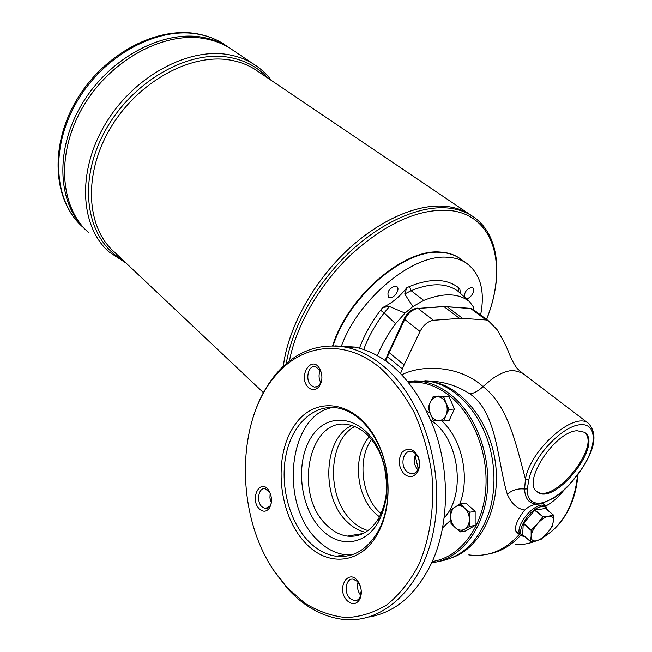 <?xml version="1.0" encoding="UTF-8"?>
<svg xmlns="http://www.w3.org/2000/svg" width="652" height="652" viewBox="0 0 652 652"><rect width="100%" height="100%" fill="white"/><g stroke="black" fill="none" stroke-linecap="round" stroke-linejoin="round"><path stroke-width="0.98" d="M520.418 535.414L515.284 530.198M524.762 536.555L520.679 535.642C518.193 533.303 518.389 529.065 521.266 522.928C526.816 513.14 533.442 507.166 541.152 505.007L545.577 505.805L547.387 509.945M401.811 374.778C421.942 364.411 459.644 365.283 483.01 386.571C507.851 405.544 515.52 442.309 525.447 479.098C530.239 449.595 574.404 410.907 588.406 423.303L522.007 372.797L513.572 370.458L511.502 370.572C505.463 371.249 498.902 374.093 491.82 379.122L483.01 386.571C478.544 390.841 474.191 393.286 469.962 393.906C458.217 386.302 445.414 382.039 431.551 381.127L429.709 381.347C460.173 384.908 489.636 419.66 495.373 462.472C501.339 505.243 481.877 546.881 452.627 557.484M469.693 526.335L475.145 525.398L475.145 511.355L465.748 503.034L460.288 503.874L464.648 508.087C467.663 510.956 469.236 514.705 469.367 519.334L469.693 526.335L464.656 529.179C461.526 530.834 458.413 530.345 455.316 527.712C452.349 524.827 450.809 521.103 450.695 516.539L451.021 509.53L460.288 503.874M469.693 512.236L469.367 519.334C469.244 523.931 467.671 527.207 464.656 529.179L460.296 531.885L455.316 527.712L451.021 523.45L450.695 516.539C450.809 512.016 452.349 508.756 455.316 506.759C458.405 505.047 461.518 505.496 464.648 508.087L469.693 512.236L475.145 511.355M460.296 531.885L465.756 530.932L475.145 525.398M433.221 396.44L443.653 397.101L448.935 409.448L445.968 415.275C444.134 418.967 441.51 420.752 438.095 420.63C434.688 420.198 432.097 418.005 430.312 414.077C428.731 410.01 428.731 406.057 430.312 402.219L433.221 396.44L438.682 396.074L449.114 396.734L454.395 409.024L449.122 420.564L443.662 421.029L433.221 420.181L428.062 407.932L430.312 402.219C432.097 398.543 434.688 396.734 438.095 396.791C441.51 397.158 444.134 399.326 445.968 403.286C447.59 407.394 447.59 411.396 445.968 415.275L443.662 421.029M386.775 484.281L384.452 466.294M305.812 543.385C327.638 566.971 360.874 564.265 377.386 534.159C391.224 510.459 391.673 472.056 378.445 444.053C358.592 400.499 315.046 393.637 294.248 425.78C272.797 456.93 278.257 515.145 305.812 543.385M308.404 541.152C316.839 549.766 326.122 554.795 336.253 556.237C353.058 557.949 366.848 549.913 377.638 532.122C390.996 509.22 391.436 472.178 378.665 445.145C368.339 424.012 354.786 411.648 338.013 408.038C314.288 403.637 292.626 423.873 286.212 454.012C279.7 484.134 288.803 520.915 308.404 541.152M448.935 409.448L454.395 409.024M333.107 407.451C288.787 413.914 278.575 503.157 317.141 539.726C325.584 548.283 334.875 553.263 345.014 554.689L351.51 554.925M321.542 529.538C339.154 548.087 365.544 545.447 378.51 521.698C389.456 499.717 389.733 476.066 379.35 450.752C363.767 416.465 329.048 410.41 312.178 435.895C294.785 460.614 299.292 507.346 321.542 529.538M326.685 525.104C332.968 531.347 339.847 535.015 347.32 536.091C360.254 537.427 370.817 531.315 379.008 517.753C389.024 497.639 389.277 476.009 379.782 452.855C371.933 436.799 361.558 427.427 348.641 424.737C309.195 415.772 292.854 494.086 326.685 525.104M320.246 370.312C318.502 374.55 318.698 378.706 320.825 382.773M415.829 453.963C413.197 459.644 413.865 464.957 417.826 469.888M358.021 582.106C356.807 586.963 357.712 591.405 360.735 595.415M270.164 493.083L269.936 497.989L271.338 502.7M404.207 474.102C409.44 478.071 413.947 477.28 417.728 471.714C420.043 467.125 420.206 462.17 418.209 456.84C413.45 448.437 408.087 446.922 402.105 452.284C397.728 459.872 398.429 467.142 404.207 474.102M406.946 471.738L410.793 473.686C413.743 474.061 416.106 472.765 417.883 469.79C419.749 466.082 419.88 462.081 418.266 457.786C416.693 454.232 414.444 452.138 411.502 451.502C403.189 449.53 399.57 465.715 406.946 471.738M347.19 600.679C352.064 605.007 356.228 604.591 359.692 599.433C362.08 594.216 361.803 588.691 358.853 582.864C349.505 566.115 335.087 588.511 347.19 600.679M360.303 586.148L357.377 581.397L353.164 579.155C345.951 577.827 343.482 592.26 349.847 598.332L354.248 600.72C356.644 600.916 358.551 599.775 359.961 597.305L361.257 590.785M308.665 387.671C312.349 390.621 315.821 390.271 319.064 386.628C322.398 381.599 322.789 375.976 320.254 369.765C312.129 353.009 296.741 377.166 308.665 387.671M321.501 373.392L320.637 371.053L315.601 366.571C308.274 364.59 304.72 380.238 311.257 385.536L314.158 387.052L317.516 386.53L319.676 384.672L321.795 379.586M438.69 561.421C463.352 557.281 480.508 539.709 490.165 508.707C495.007 490.32 495.235 471.29 490.842 451.608C482.545 414.46 456.327 385.715 429.399 381.338L414.509 380.841M423.197 381.673L423.229 381.673C433.034 383.482 442.406 387.981 451.331 395.177C476.204 415.267 491.584 456.677 486.995 494.216C482.496 531.787 458.935 559.799 431.746 562.725M259.276 508.813C262.846 512.105 266.138 511.975 269.162 508.413C272.291 503.067 272.275 497.256 269.105 490.98C260.816 476.905 249.031 498.609 259.276 508.813M269.969 492.627L265.12 488.674C258.657 487.248 256.089 501.282 261.802 506.685L265.177 508.576L269.798 506.351L271.256 503.189M407.582 381.257L429.399 381.338M432.3 561.494C458.78 557.762 481.331 529.799 485.398 492.969C489.53 456.172 474.395 415.903 450.1 396.229C436.71 385.601 422.814 380.947 408.421 382.276M545.528 508.454L535.039 510.068L542.945 516.767L548.56 516.221C551.951 515.781 553.548 517.37 553.369 520.989C552.912 524.778 550.842 528.862 547.167 533.222C543.369 537.468 539.693 540.003 536.131 540.842L530.386 541.462L522.627 534.689L530.361 541.356L531.16 536.254L531.119 530.386L523.271 523.605L522.627 534.689M542.945 516.767L534.697 510.296L523.271 523.605M523.466 523.222L531.307 530.003L537.378 523.866C541.258 519.538 544.99 516.995 548.56 516.221L553.369 514.974L553.369 520.989L552.293 526.474L547.167 533.222L541.201 539.245L536.131 540.842C532.717 541.372 531.054 539.84 531.16 536.254C531.559 532.448 533.638 528.316 537.378 523.866L542.603 517.003M547.15 509.742C546.417 507.248 544.534 506.221 541.502 506.653C528.919 508.03 512.994 536.066 524.518 536.343M522.586 534.567L530.386 541.462M584.347 432.194C601.837 445.642 553.377 505.39 536.506 491.249M563.695 490.41C558.169 497.443 552.203 502.627 545.781 505.976M588.406 423.303C598.112 433.873 595.056 450.287 579.245 472.537L579.033 472.496C597.077 449.098 598.373 422.74 580.109 424.737C562.146 425.976 533.189 456.881 528.87 479.587L527.305 488.87C527.028 498.804 531.201 503.58 539.823 503.205L538.674 504.077C533.719 504.175 529.033 506.172 524.607 510.06C516.425 520.809 513.743 528.307 516.555 532.562L517.933 533.238M524.607 510.06C517.101 508.796 511.331 503.515 507.305 494.224C497.443 462.586 497.647 413.009 469.962 393.906M538.674 504.077C529.766 504.501 525.064 499.481 524.583 489.016C517.965 488.291 512.211 490.027 507.305 494.224M527.305 488.87L524.583 489.016L525.447 479.098L528.87 479.587M517.835 533.157L516.343 532.374M538.959 504.037L543.434 503.491L543.866 504.363M539.823 503.205L542.114 502.831C551.763 500.174 561.486 493.344 571.282 482.317L571.396 482.48C565.064 489.668 558.992 494.941 553.181 498.324L541.551 503.605M577.101 430.744L584.469 432.276C604.054 444.191 554.355 506.702 537.199 491.844C521.429 482.773 554.64 431.485 577.101 430.744M380.548 310.254L382.732 307.483L389.464 306.53L384.101 312.911L380.548 310.254C371.306 322.512 364.289 335.136 359.48 348.135M382.732 307.483C391.681 303.376 399.676 296.807 406.742 287.776L409.44 286.53L411.127 290.686L423.727 300.417C442.545 292.854 457.468 292.993 468.47 300.833L458.332 291.468C446.816 282.813 431.086 282.552 411.127 290.686L404.729 293.979L412.846 306.603L405.014 313.082L395.577 323.702L384.101 312.911C375.185 324.729 368.404 336.913 363.743 349.456M377.378 355.56C381.844 344.647 387.907 334.028 395.577 323.702M423.727 300.417L412.846 306.603M389.464 306.53L405.014 313.082M409.44 286.53C430.124 278.159 446.416 278.485 458.315 287.499L459.75 288.779L460.589 293.481M473.988 310.083L473.328 306.872L469.701 301.843L458.332 291.468L458.315 287.499M341.599 345.568C359.089 298.135 412.716 254.133 447.264 257.238C454.534 257.589 460.801 259.472 466.066 262.895C480.394 273.375 485.251 290.743 480.622 315.006M464.346 296.937C464.403 292.063 466.75 288.942 471.404 287.565L472.651 287.923C476.196 289.904 470.198 299.545 466.066 298.51M395.185 286.041L396.742 286.513C401.151 289.243 392.667 300.482 388.665 297.222C386.685 292.21 388.861 288.486 395.185 286.041M333.107 345.788C344.02 311.428 375.674 274.777 406.75 260.417M333.148 345.788C348.233 296.896 404.387 248.844 440.483 252.373C447.753 252.748 454.036 254.655 459.318 258.086L461.502 259.643M443.653 397.101L449.114 396.734M252.479 419.277C257.825 401.428 265.755 386.245 276.252 373.726C295.592 351.306 318.975 342.496 346.408 347.304C359.219 350.042 371.55 356.31 383.417 366.114C421.379 397.215 444.542 466.571 434.338 526.278C424.362 586.124 383.979 624.151 343.188 619.4C322.699 616.857 304.272 606.727 287.899 589.009L273.921 570.907L269.146 563.067M286.945 587.46L305.054 603.328C318.217 611.38 331.909 616.132 346.139 617.583C360.377 616.955 374.012 612.66 387.035 604.697C399.366 594.657 409.888 581.454 418.608 565.08C430.035 538.691 434.721 506.669 431.836 473.931C428.576 452.268 422.757 431.917 414.395 412.895C404.778 395.177 393.555 380.336 380.719 368.364C345.112 338.135 301.852 343.808 275.503 375.674C236.326 420.393 235.233 512.716 273.204 569.677L286.945 587.46M368.991 616.988C395.813 612.375 416.864 593.996 432.137 561.853C449.334 524.012 449.962 470.557 433.727 427.492C415.177 381.966 388.991 355.169 355.153 347.084L334.883 345.837M332.634 345.78C347.557 296.807 403.865 248.51 440.059 252.063C448.389 252.511 455.389 254.932 461.07 259.333M283.335 366.253C287.728 329.936 310.996 285.878 343.694 253.652C376.448 221.468 415.691 203.758 444.737 206.228C453.914 207.043 461.942 209.561 468.829 213.799L471.486 215.584M444.754 206.244C415.707 203.766 376.465 221.476 343.726 253.652C311.02 285.869 287.752 329.928 283.351 366.237C287.752 329.928 311.012 285.878 343.71 253.661C376.448 221.484 415.691 203.774 444.729 206.252C453.931 207.051 461.958 209.569 468.845 213.807L471.494 215.592M263.416 392.634L114.255 251.933C86.308 227.54 82.934 174.312 110.457 128.11C137.759 81.818 190.718 52.861 230.343 60.098C239.398 61.671 247.548 64.727 254.793 69.267L471.779 215.771M85.534 229.708C57.572 203.84 54.385 149.854 82.119 103.823C109.634 57.694 162.878 29.584 203.131 37.392C212.283 39.096 220.555 42.258 227.955 46.871L230.8 48.753M86.39 230.506C57.865 205.038 54.092 150.93 81.712 104.524C109.104 58.028 162.674 29.544 203.147 37.4C212.291 39.104 220.563 42.258 227.972 46.879L229.911 48.183C222.511 43.57 214.239 40.416 205.087 38.721C214.247 40.416 222.519 43.578 229.92 48.191L233.62 50.677M231.215 49.039L231.664 49.356M87.229 231.321C59.275 205.453 56.129 151.419 83.929 105.314C111.5 59.112 164.809 30.929 205.087 38.721C164.516 30.864 110.742 59.585 83.342 106.309C55.713 152.943 59.691 207.157 88.452 232.446M406.742 287.776L404.729 293.979M469.701 301.843L468.47 300.833M400.556 373.482L402.357 368.918L387.451 356.603L387.019 355.527M522.839 373.433L522.007 372.805M517.786 369.073C515.243 366.367 512.325 361.127 509.041 353.36C507.37 348.274 503.385 340.377 497.077 329.659L488.275 320.678L486.082 319.961L470.768 308.592L447.215 306.799L462.57 318.38L486.082 319.961M462.57 318.38L459.57 318.396L444.208 306.79L443.05 306.538M446.221 306.513L418.046 308.437L433.409 320.287L459.57 318.396M433.409 320.287C428.014 321.216 423.555 324.932 420.018 331.452L404.753 319.431L404.264 318.486M469.79 308.315L443.572 306.505L418.046 308.437C412.659 309.309 408.225 312.968 404.753 319.431L389.154 352.634L404.093 364.924L420.018 331.452M404.093 364.924L402.357 368.918M371.583 439.513C356.848 459.13 361.673 497.826 381.102 513.621M354.786 426.522C327.842 440.239 326.09 497.28 351.819 520.842C356.766 525.659 362.153 528.902 367.981 530.573M379.497 516.865L375.112 513.23C355.642 495.544 352.634 455.08 369.236 436.799M444.11 517.941C466.734 493.882 458.837 437.582 430.923 420.377M442.537 527.908L450.785 520.027M459.709 504.2C470.394 477.297 461.844 438.788 441.73 420.899M429.709 412.594L426.824 411.339M365.422 532.285C358.861 530.801 352.813 527.354 347.272 521.942C320.621 497.492 323.4 437.891 351.909 425.512M415.112 455.43L418.282 468.992M351.819 536.327L350.768 535.528M385.805 360.874L389.154 352.634L388.69 351.648M553.271 514.966L545.382 508.324M385.136 360.401L404.175 318.689C407.41 312.438 411.82 308.926 417.402 308.151L416.872 308.184M520.475 535.463C511.013 545.757 500.117 551.991 487.769 554.167M515.178 544.705C522.505 544.893 529.611 543.581 536.498 540.769M543.043 537.533C563.214 524.99 574.714 504.069 577.542 474.778M468.796 554.885C488.071 557.338 504.901 550.516 519.294 534.436M488.275 320.678L472.969 309.325L470.263 308.347L473.23 309.521M571.282 482.317L579.033 472.496M541.372 503.637L542.114 502.831M486.531 319.382C508.234 265.608 494.387 213.628 448.046 210.327C417.932 208.868 385.805 223.449 351.64 254.068C319.977 283.946 296.147 325.364 289.423 361.021M486.612 319.447C503.817 276.065 499.66 232.756 471.339 215.494C464.46 211.264 456.433 208.746 447.256 207.947C418.845 205.576 380.629 222.479 348.241 253.489C315.902 284.557 292.096 327.394 286.269 363.604M254.793 69.267L258.347 71.671L254.793 69.267M226.961 46.202L223.269 43.725C215.869 39.104 207.597 35.941 198.461 34.23C157.939 26.292 104.393 54.76 77.205 101.231C49.78 147.605 53.896 201.647 82.657 226.953M229.92 48.191L253.522 64.043C246.13 59.438 237.833 56.316 228.64 54.686C187.866 47.099 133.293 76.724 105.151 124.353C76.773 171.892 80.269 226.717 108.998 251.925L126.08 263.09M122.739 259.936C87.8 240.816 76.773 186.089 103.04 134.85C128.957 83.505 186.725 49.356 229.488 57.392C245.087 60.245 257.809 67.107 267.67 77.963M542.717 503.401L545.577 505.805M522.007 372.797L518.128 369.35M378.665 445.145L378.445 444.053M377.638 532.122L377.386 534.159M345.014 554.689L336.253 556.237M379.782 452.855L379.35 450.752M379.008 517.753L378.51 521.698M363.18 533.491L347.32 536.091M418.266 457.786L418.209 456.84M417.883 469.79L417.728 471.714M359.285 583.931L358.853 582.864M359.961 597.305L359.692 599.433M320.637 371.053L320.254 369.765M319.676 384.672L319.064 386.628M414.256 473.262L410.793 473.686M316.579 386.921L314.158 387.052M357.435 600.044L354.248 600.72M269.757 492.26L269.105 490.98M269.798 506.351L269.162 508.413M553.369 514.974L545.488 508.348M424.835 380.719L431.551 381.127M548.772 533.727C566.075 520.223 575.846 500.328 578.079 474.069M273.204 569.677L273.921 570.907M275.503 375.674L276.252 373.726M267.524 508.258L265.177 508.576M355.153 347.084L346.408 347.304M468.845 213.807L471.339 215.494M80.685 225.095C52.576 198.159 49.821 144.157 77.278 98.908C104.532 53.545 157.124 25.974 197.866 33.937C207.197 35.713 215.665 38.973 223.269 43.725L227.955 46.871M271.485 80.538C266.538 73.953 260.547 68.46 253.522 64.043M466.066 262.895L459.318 258.086M579.212 472.586L571.421 482.456M536.637 491.372L537.199 491.844"/></g></svg>

